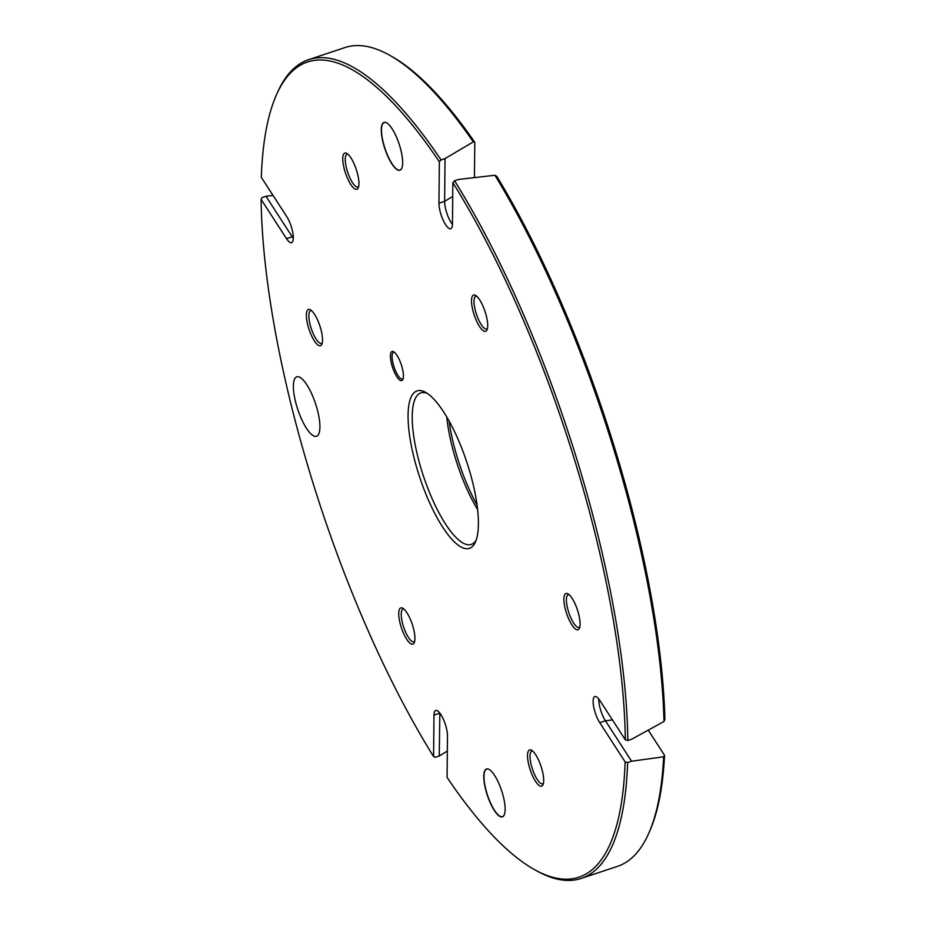 <?xml version="1.0" encoding="UTF-8"?>
<svg xmlns="http://www.w3.org/2000/svg" width="926" height="926" viewBox="0 0 926 926"><rect width="100%" height="100%" fill="white"/><g stroke="black" fill="none" stroke-linecap="round" stroke-linejoin="round"><path stroke-width="1.39" d="M477.052 504.994A82.981 24.736 71.6 0 1 449.087 421.006M648.258 730.151L664.544 755.315A429.595 128.066 71.6 0 1 649.786 830.969L648.813 833.18A431.481 128.621 71.6 0 1 617.515 866.342L581.227 878.427A431.481 128.621 71.6 0 1 536.293 870.637L534.198 869.456A429.595 128.066 71.6 0 1 447.084 777.435L447.49 735.996A15.916 4.746 71.6 0 0 443.195 718.877A15.916 4.746 71.6 0 0 435.706 710.462A15.916 4.746 71.6 0 0 433.981 715.138L439.653 713.252A15.916 4.746 71.6 0 1 439.665 712.893M447.339 751.044L439.248 755.998L435.278 757.318L433.588 756.577A429.595 128.066 71.6 0 1 261.109 199.391L286.47 238.584A15.916 4.746 71.6 0 0 291.609 242.658A15.916 4.746 71.6 0 0 292.766 232.461A15.916 4.746 71.6 0 0 286.69 216.522L261.317 177.341A429.595 128.066 71.6 0 1 276.353 95.031L277.325 92.82A431.481 128.621 71.6 0 1 308.624 59.658L344.923 47.573A431.481 128.621 71.6 0 1 389.846 55.363L391.953 56.544A429.595 128.066 71.6 0 1 474.783 142.303L474.448 177.607M494.924 175.269L496.822 176.357A429.595 128.066 71.6 0 1 664.891 719.305L664 721.481L631.798 739.168L627.828 740.487A431.481 128.621 71.6 0 0 454.573 180.767L458.544 179.447L494.924 175.269A431.481 128.621 71.6 0 1 664 721.481M664.544 755.315L663.653 756.785L631.59 761.23L627.62 762.549A431.481 128.621 71.6 0 1 581.227 878.427M663.653 756.785A431.481 128.621 71.6 0 1 648.813 833.18M627.62 762.549L625.119 761.878A429.595 128.066 71.6 0 1 534.198 869.456M454.573 180.767L452.86 182.642A429.595 128.066 71.6 0 1 625.328 739.828L627.828 740.487M308.624 59.658A431.481 128.621 71.6 0 1 441.065 159.909L445.036 158.589L473.313 141.875L474.783 142.303M389.846 55.363A431.481 128.621 71.6 0 1 473.313 141.875M276.353 95.031A429.595 128.066 71.6 0 1 439.352 161.784L441.065 159.909M261.109 199.391L262.012 197.597L265.982 196.277L273.031 195.432M316.183 405.715A31.31 9.329 71.6 0 1 316.542 436.25A31.31 9.329 71.6 0 1 297.79 409.489A31.31 9.329 71.6 0 1 296.76 376.836A31.31 9.329 71.6 0 1 316.183 405.715M399.65 145.625A25.21 7.512 71.6 0 1 401.768 168.277A25.21 7.512 71.6 0 1 384.846 148.669A25.21 7.512 71.6 0 1 386.64 122.845A25.21 7.512 71.6 0 1 399.65 145.625M502.135 792.251A25.21 7.512 71.6 0 1 504.253 814.892A25.21 7.512 71.6 0 1 487.331 795.295A25.21 7.512 71.6 0 1 489.125 769.46A25.21 7.512 71.6 0 1 502.135 792.251M401.595 365.643A15.348 4.572 71.6 0 1 402.879 379.428A15.348 4.572 71.6 0 1 392.578 367.495A15.348 4.572 71.6 0 1 393.677 351.764A15.348 4.572 71.6 0 1 401.595 365.643M487.4 328.695A19.099 5.695 71.6 0 1 487.03 329.83A19.099 5.695 71.6 0 1 474.205 314.979A19.099 5.695 71.6 0 1 475.57 295.406A19.099 5.695 71.6 0 1 484.599 310.164A19.099 5.695 71.6 0 1 487.4 328.695M573.958 627.631A19.099 5.695 71.6 0 1 564.478 605.245A19.099 5.695 71.6 0 1 567.951 593.832A19.099 5.695 71.6 0 1 577.396 609.806A19.099 5.695 71.6 0 1 579.41 628.256A19.099 5.695 71.6 0 1 573.958 627.631M529.788 768.545A19.099 5.695 71.6 0 1 531.559 750.257A19.099 5.695 71.6 0 1 541.004 766.242A19.099 5.695 71.6 0 1 543.018 784.692A19.099 5.695 71.6 0 1 529.788 768.545M399.037 610.523A19.099 5.695 71.6 0 1 402.787 608.266A19.099 5.695 71.6 0 1 412.232 624.24A19.099 5.695 71.6 0 1 414.246 642.69A19.099 5.695 71.6 0 1 404.095 634.518A19.099 5.695 71.6 0 1 399.037 610.523M312.479 311.587A19.099 5.695 71.6 0 1 320.639 328.336A19.099 5.695 71.6 0 1 321.866 344.264A19.099 5.695 71.6 0 1 309.053 329.413A19.099 5.695 71.6 0 1 310.407 309.828A19.099 5.695 71.6 0 1 312.479 311.587M356.66 170.673A19.099 5.695 71.6 0 1 358.258 187.839A19.099 5.695 71.6 0 1 345.444 172.977A19.099 5.695 71.6 0 1 346.799 153.403A19.099 5.695 71.6 0 1 356.66 170.673M625.119 761.878L599.759 722.685A15.916 4.746 71.6 0 1 593.682 706.758A15.916 4.746 71.6 0 1 594.839 696.56A15.916 4.746 71.6 0 1 599.967 700.635L625.328 739.828M452.86 182.642L452.455 224.08A15.916 4.746 71.6 0 1 450.73 228.757A15.916 4.746 71.6 0 1 443.241 220.342A15.916 4.746 71.6 0 1 438.959 203.222L439.352 161.784M433.588 756.577L433.981 715.138M468.487 467.399A82.981 24.736 71.6 0 1 475.455 541.953A82.981 24.736 71.6 0 1 419.756 477.422A82.981 24.736 71.6 0 1 425.647 392.381A82.981 24.736 71.6 0 1 468.487 467.399M476.219 539.985A79.844 23.798 71.6 0 1 471.276 544.419A79.844 23.798 71.6 0 1 423.471 476.184A79.844 23.798 71.6 0 1 420.832 392.913A79.844 23.798 71.6 0 1 427.442 393.504M477.619 509.566A79.844 23.798 71.6 0 1 446.795 417.013M358.675 186.508A17.224 5.139 71.6 0 1 357.98 186.959A17.224 5.139 71.6 0 1 347.667 172.236A17.224 5.139 71.6 0 1 347.1 154.272A17.224 5.139 71.6 0 1 347.921 154.225M322.283 342.933A17.224 5.139 71.6 0 1 321.588 343.384A17.224 5.139 71.6 0 1 311.286 328.661A17.224 5.139 71.6 0 1 310.708 310.708A17.224 5.139 71.6 0 1 311.53 310.65M414.663 641.371A17.224 5.139 71.6 0 1 413.968 641.811A17.224 5.139 71.6 0 1 405.009 630.722A17.224 5.139 71.6 0 1 401.514 611.484A17.224 5.139 71.6 0 1 403.088 609.134A17.224 5.139 71.6 0 1 403.91 609.077M543.423 783.361A17.224 5.139 71.6 0 1 542.74 783.813A17.224 5.139 71.6 0 1 532.056 767.932A17.224 5.139 71.6 0 1 531.86 751.136A17.224 5.139 71.6 0 1 532.682 751.079M579.815 626.937A17.224 5.139 71.6 0 1 579.132 627.377A17.224 5.139 71.6 0 1 575.474 625.49A17.224 5.139 71.6 0 1 567.441 607.803A17.224 5.139 71.6 0 1 568.251 594.7A17.224 5.139 71.6 0 1 569.073 594.642M487.435 328.51A17.224 5.139 71.6 0 1 486.752 328.95A17.224 5.139 71.6 0 1 476.439 314.238A17.224 5.139 71.6 0 1 475.871 296.274A17.224 5.139 71.6 0 1 476.693 296.216M403.169 378.572A14.087 4.202 71.6 0 1 402.509 379.047A14.087 4.202 71.6 0 1 394.071 366.997A14.087 4.202 71.6 0 1 393.608 352.308A14.087 4.202 71.6 0 1 394.418 352.285M293.322 238.341A15.916 4.746 71.6 0 1 292.141 236.697L265.982 196.277M452.444 224.439A15.916 4.746 71.6 0 1 444.63 201.336L445.036 158.589M631.59 761.23L605.43 720.798A15.916 4.746 71.6 0 1 598.786 698.98M439.248 755.998L439.85 713.124M504.288 814.799A25.048 7.466 71.6 0 1 502.517 816.639A25.048 7.466 71.6 0 1 487.516 795.226A25.048 7.466 71.6 0 1 486.694 769.101A25.048 7.466 71.6 0 1 489.206 769.506M401.815 168.185A25.048 7.466 71.6 0 1 400.032 170.025A25.048 7.466 71.6 0 1 385.031 148.611A25.048 7.466 71.6 0 1 384.209 122.487A25.048 7.466 71.6 0 1 386.732 122.892M286.47 238.584L293.287 236.547M438.959 203.222L444.63 201.336L452.721 196.462M599.759 722.685L605.43 720.798L612.445 719.907"/></g></svg>
